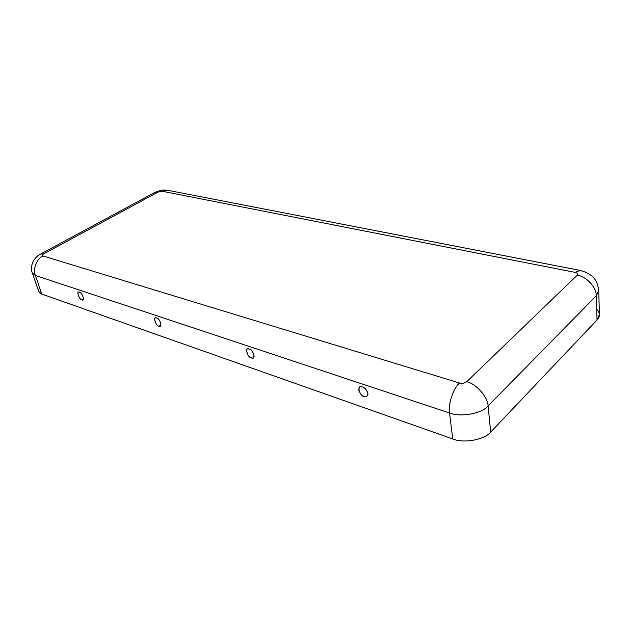 <?xml version="1.0" encoding="UTF-8"?>
<svg xmlns="http://www.w3.org/2000/svg" width="631" height="631" viewBox="0 0 631 631"><rect width="100%" height="100%" fill="white"/><g stroke="black" fill="none" stroke-linecap="round" stroke-linejoin="round"><path stroke-width="0.95" d="M251.335 357.809C252.581 358.424 253.52 357.919 254.143 356.294C253.331 352.224 251.714 349.819 249.284 349.085L248.606 348.927C244.118 347.444 248.228 358.179 251.335 357.809C247.313 357.793 244.552 346.159 249.284 349.085C253.346 349.093 256.076 360.806 251.335 357.809M364.158 396.457C366.027 397.341 367.313 396.56 368.007 394.107C366.848 389.982 365.018 387.608 362.51 386.977L361.468 386.756C356.034 385.296 360.404 396.749 364.158 396.457C362.052 395.96 360.254 393.87 358.771 390.187C359.063 387.087 360.317 386.022 362.51 386.977C364.639 387.466 366.445 389.564 367.936 393.287C367.613 396.378 366.351 397.435 364.158 396.457M156.322 318L156.188 317.977C152.402 316.525 156.37 326.59 158.941 326.164L161.015 325.162C160.416 321.274 158.957 318.923 156.646 318.087L156.188 317.977M81.896 299.772L83.45 299.086C82.961 295.45 81.636 293.17 79.459 292.256L79.127 292.177C75.886 290.781 79.743 300.23 81.896 299.772C79.261 300.001 76.012 289.984 79.459 292.256C82.117 292.019 85.359 302.099 81.896 299.772M154.674 192.542L158.05 192.1L154.674 192.542L40.581 254.048C33.246 257.74 29.633 267.055 32.355 273.018L35.352 275.439L32.355 273.018L38.775 291.569L41.788 294.085L35.352 275.439C32.638 269.319 36.803 258.584 42.892 255.941C41.914 255.492 42.182 254.806 43.713 253.875L40.581 254.048L43.713 253.875L158.05 192.1L162.301 191.272L158.05 192.1L43.713 253.875C42.182 254.806 41.914 255.492 42.892 255.941L459.534 383.017C462.373 383.656 464.779 383.214 466.735 381.692L577.247 275.211C578.225 273.949 577.531 273.002 575.149 272.379L162.301 191.272L168.075 190.357L162.301 191.272L575.149 272.379L580.118 270.407L575.149 272.379C577.531 273.002 578.225 273.949 577.247 275.211L466.735 381.692C476.184 383.782 488.031 397.183 488.094 405.938L490.705 432.038C484.695 439.807 463.572 443.632 452.742 438.931L41.788 294.085C38.57 292.95 37.852 290.859 39.619 287.807M596.689 309.19C600.215 312.96 600.333 316.573 597.044 320.027L490.705 432.038L597.044 320.027L596.248 295.821L488.094 405.938L596.248 295.821C596.76 287.641 586.238 276.268 577.247 275.211C586.238 276.268 596.76 287.641 596.248 295.821L597.044 320.027L599.45 314.546L598.693 290.465L596.248 295.821L598.693 290.465C597.675 281.994 594.591 274.351 580.118 270.407L168.075 190.357M41.788 294.085L452.742 438.931L449.532 412.982L35.352 275.439L41.788 294.085M158.941 326.164C155.715 326.298 152.639 315.524 156.646 318.087C159.911 317.945 162.964 328.79 158.941 326.164M35.352 275.439L449.532 412.982C447.9 404.526 453.444 387.962 459.534 383.017L42.892 255.941C36.803 258.584 32.638 269.319 35.352 275.439M452.742 438.931C463.572 443.632 484.695 439.807 490.705 432.038L488.094 405.938C481.966 413.581 460.504 417.485 449.532 412.982L452.742 438.931M449.532 412.982C460.504 417.485 481.966 413.581 488.094 405.938C488.031 397.183 476.184 383.782 466.735 381.692C464.779 383.214 462.373 383.656 459.534 383.017C453.444 387.962 447.9 404.526 449.532 412.982M154.887 192.431L160.534 190.436C161.449 190.01 163.831 189.963 167.696 190.286"/></g></svg>
